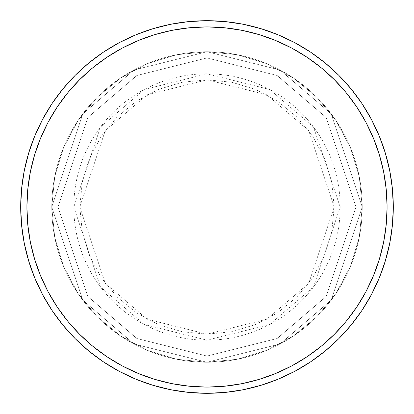 <?xml version="1.0" encoding="UTF-8"?>
<svg xmlns="http://www.w3.org/2000/svg" width="414" height="414" viewBox="0 0 414 414"><rect width="100%" height="100%" fill="white"/><g stroke="black" fill="none" stroke-linecap="round" stroke-linejoin="round"><path stroke-width="0.31" stroke-dasharray="2.07 1.55" d="M57.96 207L51.75 207L82.8 300.15L133.939 343.987L207 362.25L280.061 343.987L331.2 300.15L362.25 207L356.04 207L326.232 296.424L277.137 338.507L207 356.04L136.863 338.507L87.768 296.424L57.96 207L87.768 296.424L136.863 338.507L207 356.04L277.137 338.507L326.232 296.424L356.04 207L362.25 207L331.2 300.15L280.061 343.987L207 362.25L133.939 343.987L82.8 300.15L51.75 207L57.96 207L51.75 207A155.25 155.25 0 0 1 207 51.75A155.25 155.25 0 0 1 362.25 207A155.25 155.25 0 0 0 207 51.75A155.25 155.25 0 0 0 51.75 207L54.731 176.711L63.57 147.586L77.915 120.748L97.223 97.223L120.748 77.915L147.586 63.57L176.711 54.731L207 51.75L237.289 54.731L266.414 63.57L293.252 77.915L316.777 97.223L336.085 120.748L350.43 147.586L359.269 176.711L362.25 207L359.269 237.289L350.43 266.414L336.085 293.252L316.777 316.777L293.252 336.085L266.414 350.43L237.289 359.269L207 362.25L176.711 359.269L147.586 350.43L120.748 336.085L97.223 316.777L77.915 293.252L63.57 266.414L54.731 237.289L51.75 207L54.731 237.289L63.57 266.414L77.915 293.252L97.223 316.777L120.748 336.085L147.586 350.43L176.711 359.269L207 362.25L237.289 359.269L266.414 350.43L293.252 336.085L316.777 316.777L336.085 293.252L350.43 266.414L359.269 237.289L362.25 207L359.269 176.711L350.43 147.586L336.085 120.748L316.777 97.223L293.252 77.915L266.414 63.57L237.289 54.731L207 51.75L176.711 54.731L147.586 63.57L120.748 77.915L97.223 97.223L77.915 120.748L63.57 147.586L54.731 176.711L51.75 207A155.25 155.25 0 0 0 207 362.25A155.25 155.25 0 0 0 362.25 207A155.25 155.25 0 0 1 207 362.25A155.25 155.25 0 0 1 51.75 207L82.8 113.85L133.939 70.013L207 51.75L280.061 70.013L331.2 113.85L362.25 207L356.04 207L326.232 117.576L277.137 75.493L207 57.96L136.863 75.493L87.768 117.576L57.96 207L87.768 117.576L136.863 75.493L207 57.96L277.137 75.493L326.232 117.576L356.04 207L362.25 207L331.2 113.85L280.061 70.013L207 51.75L133.939 70.013L82.8 113.85L51.75 207L57.96 207M393.3 207A186.3 186.3 0 0 0 207 20.7A186.3 186.3 0 0 0 20.7 207A186.3 186.3 0 0 0 207 393.3A186.3 186.3 0 0 0 393.3 207M334.191 207L308.751 130.684L266.854 94.775L207 79.809L147.146 94.775L105.249 130.684L79.809 207L73.811 207L100.452 127.088L144.326 89.481L207 73.811L269.674 89.481L313.548 127.088L340.189 207L334.191 207L331.743 182.186L324.509 158.329L312.756 136.335L296.936 117.064L277.665 101.244L255.671 89.491L231.814 82.257L207 79.809L182.186 82.257L158.329 89.491L136.335 101.244L117.064 117.064L101.244 136.335L89.491 158.329L82.257 182.186L79.809 207L82.257 231.814L89.491 255.671L101.244 277.665L117.064 296.936L136.335 312.756L158.329 324.509L182.186 331.743L207 334.191L231.814 331.743L255.671 324.509L277.665 312.756L296.936 296.936L312.756 277.665L324.509 255.671L331.743 231.814L334.191 207L340.189 207A133.189 133.189 0 0 0 207 73.811A133.189 133.189 0 0 0 73.811 207L51.75 207A155.25 155.25 0 0 1 207 51.75A155.25 155.25 0 0 1 362.25 207L340.189 207L362.25 207A155.25 155.25 0 0 0 207 51.75A155.25 155.25 0 0 0 51.75 207A155.25 155.25 0 0 1 207 51.75A155.25 155.25 0 0 1 362.25 207L359.269 237.289L350.43 266.414L336.085 293.252L316.777 316.777L293.252 336.085L266.414 350.43L237.289 359.269L207 362.25L176.711 359.269L147.586 350.43L120.748 336.085L97.223 316.777L77.915 293.252L63.57 266.414L54.731 237.289L51.75 207L54.731 176.711L63.57 147.586L77.915 120.748L97.223 97.223L120.748 77.915L147.586 63.57L176.711 54.731L207 51.75L237.289 54.731L266.414 63.57L293.252 77.915L316.777 97.223L336.085 120.748L350.43 147.586L359.269 176.711L362.25 207A155.25 155.25 0 0 1 207 362.25A155.25 155.25 0 0 1 51.75 207A155.25 155.25 0 0 0 207 362.25A155.25 155.25 0 0 0 362.25 207A155.25 155.25 0 0 1 207 362.25A155.25 155.25 0 0 1 51.75 207L73.811 207A133.189 133.189 0 0 0 207 340.189A133.189 133.189 0 0 0 340.189 207L313.548 286.912L269.674 324.519L207 340.189L144.326 324.519L100.452 286.912L73.811 207L79.809 207L105.249 283.316L147.146 319.225L207 334.191L266.854 319.225L308.751 283.316L334.191 207"/><path stroke-width="0.62" d="M20.7 207L26.91 207A180.09 180.09 0 0 1 207 26.91A180.09 180.09 0 0 1 387.09 207L393.3 207A186.3 186.3 0 0 0 207 20.7A186.3 186.3 0 0 0 20.7 207A186.3 186.3 0 0 1 207 20.7A186.3 186.3 0 0 1 393.3 207A186.3 186.3 0 0 1 207 393.3A186.3 186.3 0 0 1 20.7 207L21.595 188.737L24.281 170.656L28.721 152.921L34.88 135.704L42.699 119.18L52.097 103.495L62.99 88.813L75.265 75.265L88.813 62.99L103.495 52.097L119.18 42.699L135.704 34.88L152.921 28.721L170.656 24.281L188.737 21.595L207 20.7L225.263 21.595L243.344 24.281L261.079 28.721L278.296 34.88L294.82 42.699L310.505 52.097L325.187 62.99L338.735 75.265L351.01 88.813L361.903 103.495L371.301 119.18L379.12 135.704L385.279 152.921L389.719 170.656L392.405 188.737L393.3 207L392.405 225.263L389.719 243.344L385.279 261.079L379.12 278.296L371.301 294.82L361.903 310.505L351.01 325.187L338.735 338.735L325.187 351.01L310.505 361.903L294.82 371.301L278.296 379.12L261.079 385.279L243.344 389.719L225.263 392.405L207 393.3L188.737 392.405L170.656 389.719L152.921 385.279L135.704 379.12L119.18 371.301L103.495 361.903L88.813 351.01L75.265 338.735L62.99 325.187L52.097 310.505L42.699 294.82L34.88 278.296L28.721 261.079L24.281 243.344L21.595 225.263L20.7 207A186.3 186.3 0 0 0 207 393.3A186.3 186.3 0 0 0 393.3 207L387.09 207L386.221 189.348L383.628 171.867L379.338 154.722L373.381 138.085L365.826 122.104L356.739 106.947L346.213 92.752L334.341 79.659L321.248 67.787L307.053 57.261L291.896 48.174L275.915 40.619L259.278 34.662L242.133 30.372L224.652 27.779L207 26.91L189.348 27.779L171.867 30.372L154.722 34.662L138.085 40.619L122.104 48.174L106.947 57.261L92.752 67.787L79.659 79.659L67.787 92.752L57.261 106.947L48.174 122.104L40.619 138.085L34.662 154.722L30.372 171.867L27.779 189.348L26.91 207L27.779 224.652L30.372 242.133L34.662 259.278L40.619 275.915L48.174 291.896L57.261 307.053L67.787 321.248L79.659 334.341L92.752 346.213L106.947 356.739L122.104 365.826L138.085 373.381L154.722 379.338L171.867 383.628L189.348 386.221L207 387.09L224.652 386.221L242.133 383.628L259.278 379.338L275.915 373.381L291.896 365.826L307.053 356.739L321.248 346.213L334.341 334.341L346.213 321.248L356.739 307.053L365.826 291.896L373.381 275.915L379.338 259.278L383.628 242.133L386.221 224.652L387.09 207A180.09 180.09 0 0 1 207 387.09A180.09 180.09 0 0 1 26.91 207L20.7 207"/></g></svg>
